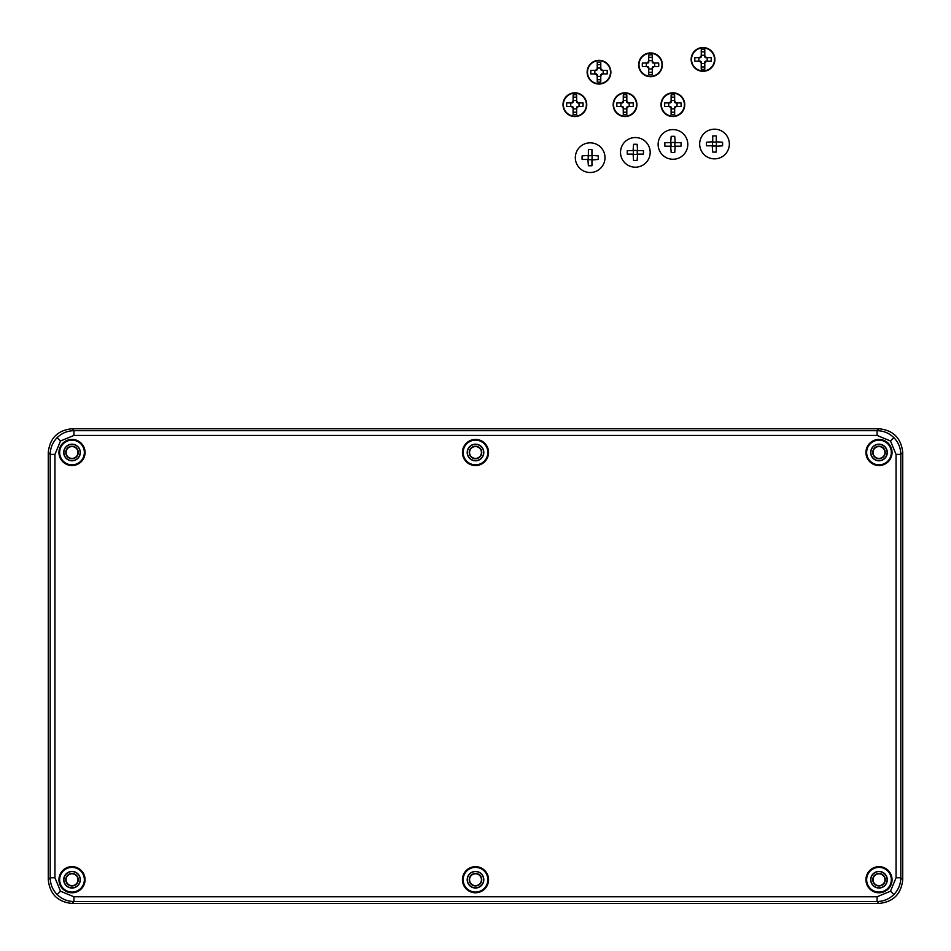 <?xml version="1.0" encoding="UTF-8"?>
<svg xmlns="http://www.w3.org/2000/svg" width="951" height="951" viewBox="0 0 951 951"><rect width="100%" height="100%" fill="white"/><g stroke="black" fill="none" stroke-linecap="round" stroke-linejoin="round"><path stroke-width="1.43" d="M72.003 873.779A5.932 5.932 0 0 0 66.071 879.711A5.932 5.932 0 0 0 72.003 885.654A5.932 5.932 0 0 0 77.946 879.711A5.932 5.932 0 0 0 72.003 873.779M878.997 446.554A5.932 5.932 0 0 0 873.054 452.486A5.932 5.932 0 0 0 878.997 458.418A5.932 5.932 0 0 0 884.929 452.486A5.932 5.932 0 0 0 878.997 446.554M475.5 446.554A5.932 5.932 0 0 0 469.568 452.486A5.932 5.932 0 0 0 475.5 458.418A5.932 5.932 0 0 0 481.432 452.486A5.932 5.932 0 0 0 475.5 446.554M475.5 873.779A5.932 5.932 0 0 0 469.568 879.711A5.932 5.932 0 0 0 475.5 885.654A5.932 5.932 0 0 0 481.432 879.711A5.932 5.932 0 0 0 475.5 873.779M72.003 446.554A5.932 5.932 0 0 0 66.071 452.486A5.932 5.932 0 0 0 72.003 458.418A5.932 5.932 0 0 0 77.946 452.486A5.932 5.932 0 0 0 72.003 446.554M878.997 873.779A5.932 5.932 0 0 0 873.054 879.711A5.932 5.932 0 0 0 878.997 885.654A5.932 5.932 0 0 0 884.929 879.711A5.932 5.932 0 0 0 878.997 873.779M599.011 83.688A11.507 11.507 0 0 0 610.506 72.181A11.507 11.507 0 0 0 599.011 60.674A11.507 11.507 0 0 0 587.504 72.181A11.507 11.507 0 0 0 599.011 83.688M599.011 60.317A11.864 11.864 0 0 1 610.875 72.181A11.864 11.864 0 0 1 599.011 84.045A11.864 11.864 0 0 1 587.136 72.181A11.864 11.864 0 0 1 599.011 60.317A11.864 11.864 0 0 0 587.136 72.181A11.864 11.864 0 0 0 599.011 84.045M599.011 82.155A9.974 9.974 0 0 0 600.759 82L600.794 75.498A3.756 3.756 0 0 0 602.316 73.964L607.166 73.964A16.607 8.464 90 0 0 607.166 70.398L602.316 70.398A3.756 3.756 0 0 0 600.794 68.864L600.794 64.026A16.607 8.464 -0 0 1 600.794 64.026L600.759 62.362A9.974 9.974 0 0 0 597.252 62.362L597.228 68.864A3.756 3.756 0 0 0 595.695 70.398L590.844 70.398A16.607 8.464 90 0 0 590.844 73.964L595.695 73.964A3.756 3.756 0 0 0 597.228 75.498L597.228 80.336A16.607 8.464 -0 0 0 597.252 80.348L597.252 82A9.974 9.974 0 0 0 599.011 82.155M600.77 80.348A16.607 8.464 -0 0 0 600.794 80.336L600.759 82M597.252 82L597.252 80.348M597.228 64.026A16.607 8.464 -0 0 1 597.252 64.014L597.252 62.362M602.316 73.964L601.436 73.964A3.008 3.008 0 0 1 600.794 74.606L600.794 75.498M600.794 68.864L600.794 69.756A3.008 3.008 0 0 1 601.436 70.398L602.316 70.398M597.228 75.498L597.228 74.606A3.008 3.008 0 0 1 596.586 73.964L595.695 73.964M595.695 70.398L596.586 70.398A3.008 3.008 0 0 1 597.228 69.756L597.228 68.864M600.759 62.362L600.77 64.014M600.759 64.656L597.252 64.656M600.759 79.706L597.252 79.706M603.16 70.398L603.16 73.964M597.228 68.032L600.794 68.032M594.851 73.964L594.851 70.398M600.794 76.33L597.228 76.33M703.027 70.921A11.507 11.507 0 0 0 714.522 59.414A11.507 11.507 0 0 0 703.027 47.919A11.507 11.507 0 0 0 691.52 59.414A11.507 11.507 0 0 0 703.027 70.921M703.027 47.55A11.864 11.864 0 0 1 714.89 59.414A11.864 11.864 0 0 1 703.027 71.289A11.864 11.864 0 0 1 691.151 59.414A11.864 11.864 0 0 1 703.027 47.55A11.864 11.864 0 0 0 691.151 59.414A11.864 11.864 0 0 0 703.027 71.289M703.027 69.387A9.974 9.974 0 0 0 704.774 69.233L704.798 62.73A3.756 3.756 0 0 0 706.331 61.197L711.182 61.197A16.607 8.464 90 0 0 711.182 57.642L706.331 57.642A3.756 3.756 0 0 0 704.798 56.109L704.798 51.259A16.607 8.464 -0 0 1 704.798 51.259L704.774 49.607A9.974 9.974 0 0 0 701.267 49.607L701.244 56.109A3.756 3.756 0 0 0 699.71 57.642L694.86 57.642A16.607 8.464 90 0 0 694.86 61.197L699.71 61.197A3.756 3.756 0 0 0 701.244 62.73L701.244 67.58A16.607 8.464 -0 0 0 701.267 67.58L701.267 69.233A9.974 9.974 0 0 0 703.027 69.387M704.786 67.58A16.607 8.464 -0 0 0 704.798 67.58L704.774 69.233M701.267 69.233L701.267 67.58M701.244 51.259A16.607 8.464 -0 0 1 701.267 51.259L701.267 49.607M706.331 61.197L705.452 61.197A3.008 3.008 0 0 1 704.798 61.839L704.798 62.73M704.798 56.109L704.798 56.989A3.008 3.008 0 0 1 705.452 57.642L706.331 57.642M701.244 62.73L701.244 61.839A3.008 3.008 0 0 1 700.602 61.197L699.71 61.197M699.71 57.642L700.602 57.642A3.008 3.008 0 0 1 701.244 56.989L701.244 56.109M704.774 49.607L704.786 51.259M704.774 51.889L701.267 51.889M704.774 66.939L701.267 66.939M707.175 57.642L707.175 61.197M701.244 55.265L704.798 55.265M698.866 61.197L698.866 57.642M704.798 63.574L701.244 63.574M672.88 116.188A11.507 11.507 0 0 0 684.387 104.681A11.507 11.507 0 0 0 672.88 93.186A11.507 11.507 0 0 0 661.385 104.681A11.507 11.507 0 0 0 672.88 116.188M672.88 92.818A11.864 11.864 0 0 1 684.756 104.681A11.864 11.864 0 0 1 672.88 116.545A11.864 11.864 0 0 1 661.016 104.681A11.864 11.864 0 0 1 672.88 92.818A11.864 11.864 0 0 0 661.016 104.681A11.864 11.864 0 0 0 672.88 116.545M672.88 114.655A9.974 9.974 0 0 0 674.639 114.5L674.639 112.848A16.607 8.464 -0 0 0 674.663 112.848L674.663 107.998A3.756 3.756 0 0 0 676.197 106.464L681.047 106.464A16.607 8.464 90 0 0 681.047 102.898L676.197 102.898A3.756 3.756 0 0 0 674.663 101.377L674.663 96.526A16.607 8.464 -0 0 0 674.639 96.526L674.639 94.874A9.974 9.974 0 0 0 671.133 94.874L671.109 101.377A3.756 3.756 0 0 0 669.575 102.898L664.725 102.898A16.607 8.464 90 0 0 664.725 106.464L669.575 106.464A3.756 3.756 0 0 0 671.109 107.998L671.109 112.848A16.607 8.464 -0 0 0 671.121 112.848L671.133 114.5A9.974 9.974 0 0 0 672.88 114.655M671.133 114.5L671.121 112.848M671.109 96.526A16.607 8.464 -0 0 1 671.121 96.526L671.133 94.874M676.197 106.464L675.305 106.464A3.008 3.008 0 0 1 674.663 107.106L674.663 107.998M674.663 101.377L674.663 102.256A3.008 3.008 0 0 1 675.305 102.898L676.197 102.898M671.109 107.998L671.109 107.106A3.008 3.008 0 0 1 670.455 106.464L669.575 106.464M669.575 102.898L670.455 102.898A3.008 3.008 0 0 1 671.109 102.256L671.109 101.377M674.639 94.874L674.639 96.526M674.639 97.157L671.133 97.157M674.639 114.5L674.639 112.848M674.639 112.206L671.133 112.206M677.041 102.898L677.041 106.464M671.109 100.533L674.663 100.533M668.731 106.464L668.731 102.898M674.663 108.842L671.109 108.842M650.508 76.306A11.507 11.507 0 0 0 662.015 64.811A11.507 11.507 0 0 0 650.508 53.304A11.507 11.507 0 0 0 639.001 64.811A11.507 11.507 0 0 0 650.508 76.306M650.508 52.935A11.864 11.864 0 0 1 662.372 64.811A11.864 11.864 0 0 1 650.508 76.674A11.864 11.864 0 0 1 638.644 64.811A11.864 11.864 0 0 1 650.508 52.935A11.864 11.864 0 0 0 638.644 64.811A11.864 11.864 0 0 0 650.508 76.674M648.748 56.644A16.607 8.464 -0 0 0 648.725 56.644L648.725 61.494A3.756 3.756 0 0 0 647.191 63.028L642.353 63.028A16.607 8.464 90 0 0 642.353 66.582L647.191 66.582A3.756 3.756 0 0 0 648.725 68.115L648.725 72.965A16.607 8.464 -0 0 0 648.748 72.965L648.76 74.618A9.974 9.974 0 0 0 652.255 74.618L652.291 68.115A3.756 3.756 0 0 0 653.824 66.582L658.674 66.582A16.607 8.464 90 0 0 658.674 63.028L653.824 63.028A3.756 3.756 0 0 0 652.291 61.494L652.291 56.644A16.607 8.464 -0 0 1 652.291 56.644L652.255 54.992A9.974 9.974 0 0 0 648.76 54.992L648.76 57.286L648.76 54.992M652.267 72.965A16.607 8.464 -0 0 0 652.291 72.965L652.255 74.618M653.824 66.582L652.933 66.582A3.008 3.008 0 0 1 652.291 67.236L652.291 68.115M652.291 61.494L652.291 62.386A3.008 3.008 0 0 1 652.933 63.028L653.824 63.028M648.725 68.115L648.725 67.236A3.008 3.008 0 0 1 648.083 66.582L647.191 66.582M647.191 63.028L648.083 63.028A3.008 3.008 0 0 1 648.725 62.386L648.725 61.494M652.255 54.992L652.267 56.644M652.255 57.286L648.76 57.286M648.748 72.965L648.76 74.618M652.255 72.335L648.76 72.335M654.657 63.028L654.657 66.582M648.725 60.65L652.291 60.65M646.359 66.582L646.359 63.028M652.291 68.959L648.725 68.959M714.51 152.124A20.613 14.574 0 0 0 716.293 152.065L716.293 146.276L722.558 145.8A20.613 14.574 -90 0 0 722.558 142.234L716.293 141.77L716.293 135.969A20.613 14.574 180 0 0 714.51 135.91A20.613 14.574 180 0 0 712.727 135.969L712.727 141.77L706.462 142.234A20.613 14.574 90 0 0 706.462 145.8L712.251 145.8L712.727 152.065A20.613 14.574 0 0 0 714.51 152.124M714.51 129.181A14.836 14.836 0 0 1 729.346 144.017A14.836 14.836 0 0 1 714.51 158.853A14.836 14.836 0 0 1 699.674 144.017A14.836 14.836 0 0 1 714.51 129.181M712.489 146.038L716.531 146.038M712.608 145.919L712.489 141.996M712.608 142.115L716.531 141.996M716.412 145.919L716.412 142.115M590.167 165.783A20.613 14.574 0 0 0 591.95 165.724L591.95 159.934L598.215 159.459A20.613 14.574 -90 0 0 598.215 155.893L591.95 155.417L591.95 149.628A20.613 14.574 180 0 0 590.167 149.569A20.613 14.574 180 0 0 588.384 149.628L588.384 155.417L582.119 155.893A20.613 14.574 90 0 0 582.119 159.459L587.908 159.459L588.384 165.724A20.613 14.574 0 0 0 590.167 165.783M590.167 142.84A14.836 14.836 0 0 1 605.002 157.676A14.836 14.836 0 0 1 590.167 172.511A14.836 14.836 0 0 1 575.331 157.676A14.836 14.836 0 0 1 590.167 142.84M588.146 159.697L592.188 159.697M588.265 159.578L588.146 155.655M588.265 155.774L592.188 155.655M592.069 159.578L592.069 155.774M672.963 152.529A20.613 14.574 0 0 0 674.735 152.469L675.21 146.204L681.011 146.204A20.613 14.574 -90 0 0 681.011 142.638L675.21 142.638L674.735 136.373A20.613 14.574 180 0 0 672.963 136.314A20.613 14.574 180 0 0 671.18 136.373L670.705 142.638L664.904 142.638A20.613 14.574 90 0 0 664.904 146.204L670.705 146.204L671.18 152.469A20.613 14.574 0 0 0 672.963 152.529M672.963 129.586A14.836 14.836 0 0 1 687.799 144.421A14.836 14.836 0 0 1 672.963 159.257A14.836 14.836 0 0 1 658.128 144.421A14.836 14.836 0 0 1 672.963 129.586M670.942 146.442L674.972 146.442M671.061 146.323L670.942 142.4M671.061 142.519L674.972 142.4M674.853 146.323L674.853 142.519M625.045 116.188A11.507 11.507 0 0 0 636.54 104.681A11.507 11.507 0 0 0 625.045 93.186A11.507 11.507 0 0 0 613.538 104.681A11.507 11.507 0 0 0 625.045 116.188M625.045 92.818A11.864 11.864 0 0 1 636.908 104.681A11.864 11.864 0 0 1 625.045 116.545A11.864 11.864 0 0 1 613.181 104.681A11.864 11.864 0 0 1 625.045 92.818A11.864 11.864 0 0 0 613.181 104.681A11.864 11.864 0 0 0 625.045 116.545M625.045 114.655A9.974 9.974 0 0 0 626.792 114.5L626.828 107.998A3.756 3.756 0 0 0 628.349 106.464L633.2 106.464A16.607 8.464 90 0 0 633.2 102.898L628.349 102.898A3.756 3.756 0 0 0 626.828 101.377L626.828 96.526A16.607 8.464 -0 0 1 626.828 96.526L626.792 94.874A9.974 9.974 0 0 0 623.297 94.874L623.262 101.377A3.756 3.756 0 0 0 621.728 102.898L616.878 102.898A16.607 8.464 90 0 0 616.878 106.464L621.728 106.464A3.756 3.756 0 0 0 623.262 107.998L623.262 112.848A16.607 8.464 -0 0 0 623.285 112.848L623.297 114.5A9.974 9.974 0 0 0 625.045 114.655M626.804 112.848A16.607 8.464 -0 0 0 626.828 112.848L626.792 114.5M623.297 114.5L623.285 112.848M623.262 96.526A16.607 8.464 -0 0 1 623.285 96.526L623.297 94.874M628.349 106.464L627.47 106.464A3.008 3.008 0 0 1 626.828 107.106L626.828 107.998M626.828 101.377L626.828 102.256A3.008 3.008 0 0 1 627.47 102.898L628.349 102.898M623.262 107.998L623.262 107.106A3.008 3.008 0 0 1 622.62 106.464L621.728 106.464M621.728 102.898L622.62 102.898A3.008 3.008 0 0 1 623.262 102.256L623.262 101.377M626.792 94.874L626.804 96.526M626.792 97.157L623.297 97.157M626.792 112.206L623.297 112.206M629.193 102.898L629.193 106.464M623.262 100.533L626.828 100.533M620.884 106.464L620.884 102.898M626.828 108.842L623.262 108.842M635.351 160.469A20.613 14.574 0 0 0 637.122 160.422L637.598 154.145L643.399 154.145A20.613 14.574 -90 0 0 643.399 150.591L637.598 150.591L637.122 144.314A20.613 14.574 180 0 0 635.351 144.267A20.613 14.574 180 0 0 633.568 144.314L633.093 150.591L627.291 150.591A20.613 14.574 90 0 0 627.291 154.145L633.093 154.145L633.568 160.422A20.613 14.574 0 0 0 635.351 160.469M635.351 137.538A14.836 14.836 0 0 1 650.175 152.374A14.836 14.836 0 0 1 635.351 167.198A14.836 14.836 0 0 1 620.516 152.374A14.836 14.836 0 0 1 635.351 137.538M633.33 154.383L637.36 154.383M633.449 154.264L633.33 150.353M633.449 150.472L637.36 150.353M637.241 154.264L637.241 150.472M574.88 116.188A11.507 11.507 0 0 0 586.387 104.681A11.507 11.507 0 0 0 574.88 93.186A11.507 11.507 0 0 0 563.372 104.681A11.507 11.507 0 0 0 574.88 116.188M574.88 92.818A11.864 11.864 0 0 1 586.743 104.681A11.864 11.864 0 0 1 574.88 116.545A11.864 11.864 0 0 1 563.016 104.681A11.864 11.864 0 0 1 574.88 92.818A11.864 11.864 0 0 0 563.016 104.681A11.864 11.864 0 0 0 574.88 116.545M574.88 114.655A9.974 9.974 0 0 0 576.627 114.5L576.663 107.998A3.756 3.756 0 0 0 578.196 106.464L583.034 106.464A16.607 8.464 90 0 0 583.034 102.898L578.196 102.898A3.756 3.756 0 0 0 576.663 101.377L576.663 96.526A16.607 8.464 -0 0 1 576.663 96.526L576.627 94.874A9.974 9.974 0 0 0 573.132 94.874L573.096 101.377A3.756 3.756 0 0 0 571.563 102.898L566.713 102.898A16.607 8.464 90 0 0 566.713 106.464L571.563 106.464A3.756 3.756 0 0 0 573.096 107.998L573.096 112.848A16.607 8.464 -0 0 0 573.12 112.848L573.132 114.5A9.974 9.974 0 0 0 574.88 114.655M576.639 112.848A16.607 8.464 -0 0 0 576.663 112.848L576.627 114.5M573.132 114.5L573.12 112.848M573.096 96.526A16.607 8.464 -0 0 1 573.12 96.526L573.132 94.874M578.196 106.464L577.305 106.464A3.008 3.008 0 0 1 576.663 107.106L576.663 107.998M576.663 101.377L576.663 102.256A3.008 3.008 0 0 1 577.305 102.898L578.196 102.898M573.096 107.998L573.096 107.106A3.008 3.008 0 0 1 572.454 106.464L571.563 106.464M571.563 102.898L572.454 102.898A3.008 3.008 0 0 1 573.096 102.256L573.096 101.377M576.627 94.874L576.639 96.526M576.627 97.157L573.132 97.157M576.627 112.206L573.132 112.206M579.028 102.898L579.028 106.464M573.096 100.533L576.663 100.533M570.731 106.464L570.731 102.898M576.663 108.842L573.096 108.842M475.5 444.343A8.143 8.143 0 0 0 467.357 452.486A8.143 8.143 0 0 0 475.5 460.629A8.143 8.143 0 0 0 483.643 452.486A8.143 8.143 0 0 0 475.5 444.343M475.5 446.245A6.241 6.241 0 0 0 469.259 452.486A6.241 6.241 0 0 0 475.5 458.727A6.241 6.241 0 0 0 481.741 452.486A6.241 6.241 0 0 0 475.5 446.245A6.229 6.229 0 0 0 469.271 452.486A6.229 6.229 0 0 0 475.5 458.715A6.229 6.229 0 0 0 481.729 452.486A6.229 6.229 0 0 0 475.5 446.257M475.5 871.568A8.143 8.143 0 0 0 467.357 879.711A8.143 8.143 0 0 0 475.5 887.854A8.143 8.143 0 0 0 483.643 879.711A8.143 8.143 0 0 0 475.5 871.568M475.5 873.482A6.241 6.241 0 0 0 469.259 879.711A6.241 6.241 0 0 0 475.5 885.952A6.241 6.241 0 0 0 481.741 879.711A6.241 6.241 0 0 0 475.5 873.482A6.229 6.229 0 0 0 469.271 879.711A6.229 6.229 0 0 0 475.5 885.94A6.229 6.229 0 0 0 481.729 879.711A6.229 6.229 0 0 0 475.5 873.493M72.003 444.343A8.143 8.143 0 0 1 80.146 452.486A8.143 8.143 0 0 1 72.003 460.629A8.143 8.143 0 0 1 63.872 452.486A8.143 8.143 0 0 1 72.003 444.343M72.003 446.245A6.241 6.241 0 0 1 78.244 452.486A6.241 6.241 0 0 1 72.003 458.727A6.241 6.241 0 0 1 65.774 452.486A6.241 6.241 0 0 1 72.003 446.245A6.229 6.229 0 0 0 65.785 452.486A6.229 6.229 0 0 0 72.003 458.715A6.229 6.229 0 0 0 78.232 452.486A6.229 6.229 0 0 0 72.003 446.257M878.997 887.854A8.143 8.143 0 0 1 870.854 879.711A8.143 8.143 0 0 1 878.997 871.568A8.143 8.143 0 0 1 887.128 879.711A8.143 8.143 0 0 1 878.997 887.854M878.997 885.952A6.241 6.241 0 0 1 872.756 879.711A6.241 6.241 0 0 1 878.997 873.482A6.229 6.229 0 0 0 872.768 879.711A6.229 6.229 0 0 0 878.997 885.94A6.229 6.229 0 0 0 885.215 879.711A6.229 6.229 0 0 0 878.997 873.493A6.241 6.241 0 0 1 885.226 879.711A6.241 6.241 0 0 1 878.997 885.952M878.997 460.629A8.143 8.143 0 0 0 887.128 452.486A8.143 8.143 0 0 0 878.997 444.343A8.143 8.143 0 0 0 870.854 452.486A8.143 8.143 0 0 0 878.997 460.629M878.997 458.727A6.241 6.241 0 0 0 885.226 452.486A6.241 6.241 0 0 0 878.997 446.245A6.241 6.241 0 0 0 872.756 452.486A6.241 6.241 0 0 0 878.997 458.727A6.229 6.229 0 0 0 885.215 452.486A6.229 6.229 0 0 0 878.997 446.257A6.229 6.229 0 0 0 872.768 452.486A6.229 6.229 0 0 0 878.997 458.715M72.003 871.568A8.143 8.143 0 0 0 63.872 879.711A8.143 8.143 0 0 0 72.003 887.854A8.143 8.143 0 0 0 80.146 879.711A8.143 8.143 0 0 0 72.003 871.568M72.003 873.482A6.241 6.241 0 0 0 65.774 879.711A6.241 6.241 0 0 0 72.003 885.952A6.241 6.241 0 0 0 78.244 879.711A6.241 6.241 0 0 0 72.003 873.482A6.229 6.229 0 0 0 65.785 879.711A6.229 6.229 0 0 0 72.003 885.94A6.229 6.229 0 0 0 78.232 879.711A6.229 6.229 0 0 0 72.003 873.493M72.003 871.413A8.309 8.309 0 0 0 63.705 879.711A8.309 8.309 0 0 0 72.003 888.02A8.309 8.309 0 0 0 80.312 879.711A8.309 8.309 0 0 0 72.003 871.413M475.5 871.413A8.309 8.309 0 0 0 467.191 879.711A8.309 8.309 0 0 0 475.5 888.02A8.309 8.309 0 0 0 483.809 879.711A8.309 8.309 0 0 0 475.5 871.413M878.997 871.413A8.309 8.309 0 0 0 870.688 879.711A8.309 8.309 0 0 0 878.997 888.02A8.309 8.309 0 0 0 887.295 879.711A8.309 8.309 0 0 0 878.997 871.413M878.997 444.176A8.309 8.309 0 0 0 870.688 452.486A8.309 8.309 0 0 0 878.997 460.795A8.309 8.309 0 0 0 887.295 452.486A8.309 8.309 0 0 0 878.997 444.176M475.5 444.176A8.309 8.309 0 0 0 467.191 452.486A8.309 8.309 0 0 0 475.5 460.795A8.309 8.309 0 0 0 483.809 452.486A8.309 8.309 0 0 0 475.5 444.176M72.003 444.176A8.309 8.309 0 0 0 63.705 452.486A8.309 8.309 0 0 0 72.003 460.795A8.309 8.309 0 0 0 80.312 452.486A8.309 8.309 0 0 0 72.003 444.176M475.5 892.775A13.052 13.052 0 0 0 488.552 879.711A13.052 13.052 0 0 0 475.5 866.658A13.052 13.052 0 0 0 462.448 879.711A13.052 13.052 0 0 0 475.5 892.775M475.5 892.062A12.339 12.339 0 0 0 487.839 879.711A12.339 12.339 0 0 0 475.5 867.371A12.339 12.339 0 0 0 463.161 879.711A12.339 12.339 0 0 0 475.5 892.062M475.5 439.433A13.052 13.052 0 0 0 462.448 452.486A13.052 13.052 0 0 0 475.5 465.538A13.052 13.052 0 0 0 488.552 452.486A13.052 13.052 0 0 0 475.5 439.433M475.5 440.147A12.339 12.339 0 0 0 463.161 452.486A12.339 12.339 0 0 0 475.5 464.825A12.339 12.339 0 0 0 487.839 452.486A12.339 12.339 0 0 0 475.5 440.147M72.003 892.775A13.052 13.052 0 0 0 85.067 879.711A13.052 13.052 0 0 0 72.003 866.658A13.052 13.052 0 0 0 58.95 879.711A13.052 13.052 0 0 0 72.003 892.775M72.003 892.062A12.339 12.339 0 0 0 84.354 879.711A12.339 12.339 0 0 0 72.003 867.371A12.339 12.339 0 0 0 59.663 879.711A12.339 12.339 0 0 0 72.003 892.062M878.997 866.658A13.052 13.052 0 0 0 865.933 879.711A13.052 13.052 0 0 0 878.997 892.775A13.052 13.052 0 0 0 892.05 879.711A13.052 13.052 0 0 0 878.997 866.658M878.997 867.371A12.339 12.339 0 0 0 866.646 879.711A12.339 12.339 0 0 0 878.997 892.062A12.339 12.339 0 0 0 891.337 879.711A12.339 12.339 0 0 0 878.997 867.371M878.997 465.538A13.052 13.052 0 0 0 892.05 452.486A13.052 13.052 0 0 0 878.997 439.433A13.052 13.052 0 0 0 865.933 452.486A13.052 13.052 0 0 0 878.997 465.538M878.997 464.825A12.339 12.339 0 0 0 891.337 452.486A12.339 12.339 0 0 0 878.997 440.147A12.339 12.339 0 0 0 866.646 452.486A12.339 12.339 0 0 0 878.997 464.825M72.003 439.433A13.052 13.052 0 0 0 58.95 452.486A13.052 13.052 0 0 0 72.003 465.538A13.052 13.052 0 0 0 85.067 452.486A13.052 13.052 0 0 0 72.003 439.433M72.003 440.147A12.339 12.339 0 0 0 59.663 452.486A12.339 12.339 0 0 0 72.003 464.825A12.339 12.339 0 0 0 84.354 452.486A12.339 12.339 0 0 0 72.003 440.147M902.725 452.486L902.725 879.723C901.215 894.035 893.31 901.94 878.997 903.45L72.003 903.45C57.69 901.94 49.785 894.035 48.275 879.723L48.275 452.486C49.785 438.173 57.69 430.256 72.003 428.758L878.997 428.758C893.31 430.256 901.215 438.173 902.725 452.486L900.799 454.412L900.799 877.785C900.692 884.299 898.374 889.898 893.845 894.57C889.173 899.099 883.574 901.417 877.072 901.524L73.928 901.524C67.426 901.417 61.827 899.099 57.155 894.57C52.626 889.898 50.308 884.299 50.201 877.785L50.201 454.412C50.308 447.909 52.626 442.31 57.155 437.638C61.827 433.109 67.426 430.791 73.928 430.684L877.072 430.684C883.574 430.791 889.173 433.109 893.845 437.638C898.374 442.31 900.692 447.909 900.799 454.412L896.056 454.412L890.493 440.991L877.072 435.427L73.928 435.427L60.507 440.991L54.944 454.412L54.944 877.785L60.507 891.218L73.928 896.769L877.072 896.769L890.493 891.218L896.056 877.785L896.056 454.412M57.155 894.57L60.507 891.218M54.944 877.785L50.201 877.785L48.275 879.723M893.845 894.57L890.493 891.218M878.997 903.45L877.072 901.524L877.072 896.769M57.155 437.638L60.507 440.991M73.928 435.427L73.928 430.684L72.003 428.758M893.845 437.638L890.493 440.991M896.056 877.785L900.799 877.785L902.725 879.723M877.072 435.427L877.072 430.684L878.997 428.758M54.944 454.412L50.201 454.412L48.275 452.486M73.928 896.769L73.928 901.524L72.003 903.45"/></g></svg>

